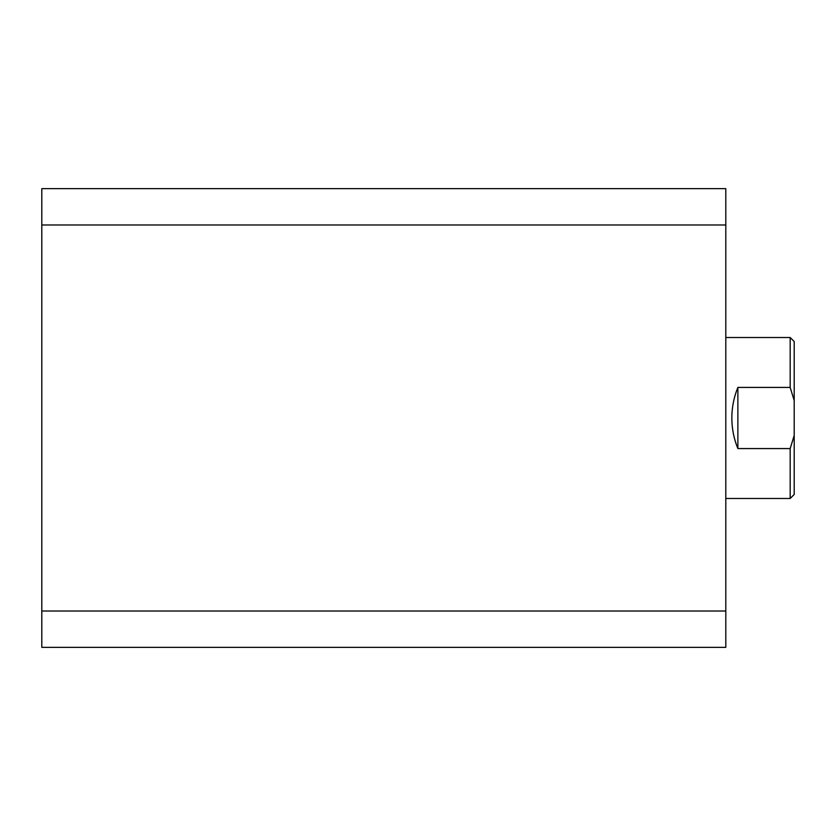 <?xml version="1.0" encoding="UTF-8"?>
<svg xmlns="http://www.w3.org/2000/svg" width="836" height="836" viewBox="0 0 836 836"><rect width="100%" height="100%" fill="white"/><g stroke="black" fill="none" stroke-linecap="round" stroke-linejoin="round"><path stroke-width="1.25" d="M41.8 611.011L41.8 224.988L725.805 224.988L725.805 611.011L41.8 611.011L41.8 647.346L725.805 647.346L725.805 611.011M725.805 224.988L725.805 188.654L41.8 188.654L41.8 224.988M725.805 498.475L790.177 498.475L790.177 448.577L737.875 448.577C733.872 438.775 731.855 428.586 731.834 418C731.855 407.414 733.872 397.225 737.875 387.423L790.177 387.423L790.177 337.525L725.805 337.525M790.177 448.577L794.2 435.42L794.2 494.452L790.177 498.475M790.177 337.525L794.2 341.548L794.2 400.58L790.177 387.423M794.2 435.42L794.2 400.58M737.875 448.577L737.875 387.423"/></g></svg>
